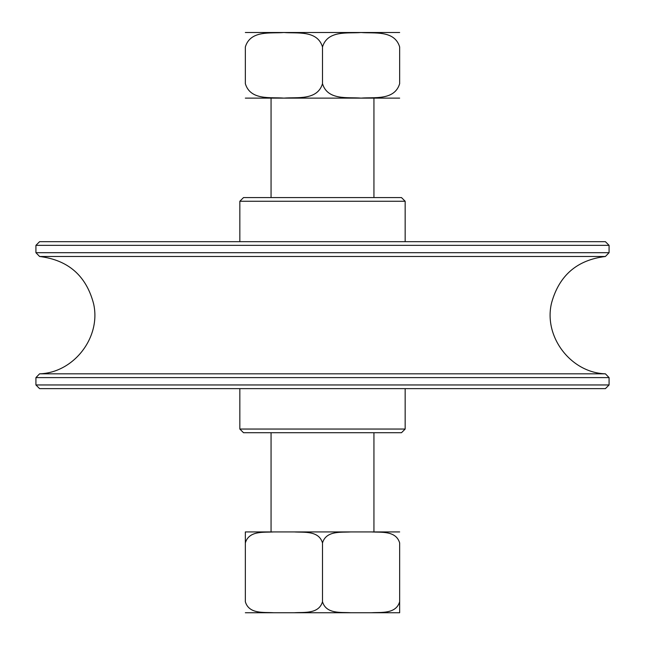<?xml version="1.0" encoding="UTF-8"?>
<svg xmlns="http://www.w3.org/2000/svg" width="645" height="645" viewBox="0 0 645 645"><rect width="100%" height="100%" fill="white"/><g stroke="black" fill="none" stroke-linecap="round" stroke-linejoin="round"><path stroke-width="0.97" d="M419.081 245.342L609.074 245.342L609.074 252.695L35.927 252.695L35.927 245.342L419.081 245.342M609.074 245.342L605.405 241.673L39.595 241.673L35.927 245.342M609.074 384.96L35.927 384.96L39.595 388.637L605.405 388.637L609.074 384.96L609.074 377.607L35.927 377.607L35.927 384.96M35.927 252.695L39.595 256.484L605.405 256.484L609.074 252.695M605.405 256.484C577.138 259.935 559.199 275.383 551.596 302.828C543.259 336.488 570.728 372.754 605.405 373.826L39.595 373.826L35.927 377.607M405.165 201.256L401.488 197.58L243.512 197.58L239.835 201.256L405.165 201.256L405.165 241.673M239.835 429.046L243.512 432.722L401.488 432.722L405.165 429.046L239.835 429.046L239.835 388.637M399.658 98.121L245.342 98.121M322.5 46.948C327.652 29.807 348.3 33.669 361.079 32.508C373.85 33.669 394.506 29.807 399.658 46.948L399.658 83.689C394.506 100.83 373.85 96.968 361.079 98.121C348.3 96.968 327.652 100.83 322.5 83.689C317.348 100.83 296.7 96.968 283.921 98.121C271.15 96.968 250.494 100.83 245.342 83.689L245.342 46.948C250.494 29.807 271.15 33.669 283.921 32.508C296.7 33.669 317.348 29.807 322.5 46.948L322.5 83.689M245.342 32.508L399.658 32.508M399.658 531.923L371.391 531.923C380.848 532.593 395.974 530.335 399.658 542.945L399.658 612.75L371.415 612.75C380.848 612.073 395.974 614.338 399.658 601.729L399.658 612.75L294.233 612.75C303.69 612.041 318.815 614.395 322.5 601.729C326.185 614.338 341.31 612.073 350.767 612.75L366.586 612.75M245.342 531.923L245.342 542.945L245.342 531.923L273.609 531.923C264.152 532.633 249.026 530.279 245.342 542.945L245.342 601.729C249.026 614.395 264.152 612.041 273.609 612.75L245.342 612.75M350.767 531.923C341.31 532.593 326.185 530.335 322.5 542.945C318.815 530.279 303.69 532.633 294.233 531.923L371.391 531.923M294.233 531.923L273.609 531.923M294.233 612.75L273.609 612.75M322.5 601.729L322.5 542.945M605.405 373.826L609.074 377.607M39.595 256.484C68.249 260.032 86.245 275.77 93.581 303.698C101.313 337.158 73.933 372.737 39.595 373.826M239.835 201.256L239.835 241.673M405.165 429.046L405.165 388.637M271.061 98.387L271.061 197.58M271.061 432.722L271.061 531.923M373.939 98.387L373.939 197.58M373.939 432.722L373.939 531.923"/></g></svg>
